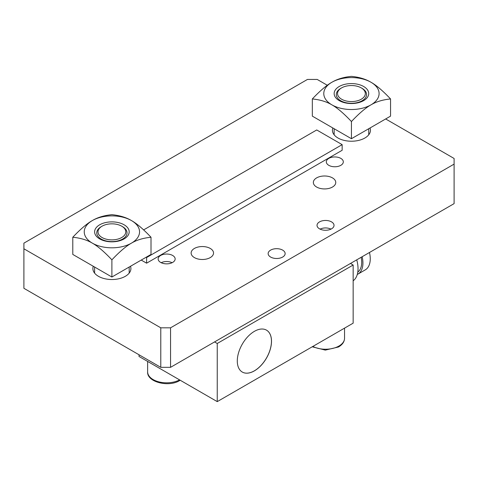 <?xml version="1.0" encoding="UTF-8"?>
<svg xmlns="http://www.w3.org/2000/svg" width="478" height="478" viewBox="0 0 478 478"><rect width="100%" height="100%" fill="white"/><g stroke="black" fill="none" stroke-linecap="round" stroke-linejoin="round"><path stroke-width="0.72" d="M124.119 238.91A17.286 9.978 0 0 0 118.508 222.634A17.286 9.978 0 0 0 94.614 231.854A17.286 9.978 0 0 0 105.279 241.073A17.286 9.978 0 0 0 124.119 238.91M102.071 226.184L101.193 226.691A15.135 8.735 0 0 0 101.193 239.048A15.135 8.735 0 0 0 122.595 239.048A15.135 8.735 0 0 0 122.595 226.691L121.717 226.184A13.892 8.018 180 0 1 121.717 237.524A13.892 8.018 180 0 1 102.071 237.524A13.892 8.018 180 0 1 102.071 226.184A13.892 8.018 180 0 1 121.717 226.184M131.45 220.561A27.652 15.965 0 0 0 92.344 220.561A27.652 15.965 0 0 0 92.344 243.141A27.652 15.965 0 0 0 131.45 243.141A27.652 15.965 0 0 0 131.45 220.561C136.792 223.549 143.31 229.111 151.006 237.255C143.31 238.002 136.792 239.962 131.45 243.141C126.108 246.128 119.59 251.691 111.894 259.835C104.198 251.691 97.679 246.128 92.344 243.141C87.002 239.962 80.483 238.002 72.787 237.255C80.483 229.111 87.002 223.549 92.344 220.561C97.679 217.382 104.198 215.423 111.894 214.676C119.59 215.423 126.108 217.382 131.45 220.561M151.006 237.255L151.006 254.433L111.894 277.013L72.787 254.433L72.787 237.255M111.894 277.013L111.894 259.835M363.662 100.613A17.286 9.978 0 0 0 358.052 84.337A17.286 9.978 0 0 0 334.152 93.557A17.286 9.978 0 0 0 344.823 102.776A17.286 9.978 0 0 0 363.662 100.613M341.615 87.886L340.736 88.388A15.135 8.735 0 0 0 340.736 100.744A15.135 8.735 0 0 0 362.139 100.744A15.135 8.735 0 0 0 362.139 88.388L361.26 87.886A13.892 8.018 180 0 1 361.26 99.227A13.892 8.018 180 0 1 341.615 99.227A13.892 8.018 180 0 1 341.615 87.886A13.892 8.018 180 0 1 361.26 87.886M370.994 82.264A27.652 15.965 0 0 0 331.881 82.264A27.652 15.965 0 0 0 331.881 104.843A27.652 15.965 0 0 0 370.994 104.843A27.652 15.965 0 0 0 370.994 82.264C376.335 85.251 382.848 90.814 390.55 98.952C382.848 99.699 376.335 101.665 370.994 104.843C365.652 107.831 359.133 113.394 351.438 121.532C343.742 113.394 337.223 107.831 331.881 104.843C326.546 101.665 320.027 99.699 312.331 98.952C320.027 90.814 326.546 85.251 331.881 82.264C337.223 79.085 343.742 77.119 351.438 76.372C359.133 77.119 365.652 79.085 370.994 82.264M390.55 98.952L390.55 116.136L351.438 138.716L312.331 116.136L312.331 98.952M351.438 138.716L351.438 121.532M94.357 272.777A19.012 10.976 180 0 1 94.614 272.442M129.179 272.442A19.012 10.976 180 0 1 129.436 272.777M333.895 134.479A19.012 10.976 180 0 1 334.152 134.139M368.723 134.139A19.012 10.976 180 0 1 368.98 134.479M320.075 229.129A8.251 4.762 180 0 1 330.985 229.129M385.656 118.956L454.1 158.469L454.1 203.628L350.464 263.468L353.152 265.021L353.152 323.164L217.245 401.628L139.026 356.469L139.026 354.772M350.464 263.468L170.556 367.331L170.556 327.818L160.781 327.818L23.9 248.787L23.9 243.147L307.444 79.444L317.219 79.444L327.299 85.263M160.781 327.818L160.781 367.331L23.9 288.306L23.9 248.787M143.621 229.906L316.729 129.962L342.152 144.643L146.603 257.54L146.603 263.181L342.152 150.283L342.152 144.643M332.837 127.973A19.012 10.976 0 0 0 332.425 130.249A19.012 10.976 0 0 0 347.165 140.944A19.012 10.976 0 0 0 368.526 135.059A19.012 10.976 0 0 0 370.45 130.249A19.012 10.976 0 0 0 370.038 127.973M194.409 257.6A11.209 6.471 180 0 1 191.128 253.023A11.209 6.471 180 0 1 198.047 247.042A11.209 6.471 180 0 1 210.26 248.446A11.209 6.471 180 0 1 213.541 253.023A11.209 6.471 180 0 1 206.621 258.998A11.209 6.471 180 0 1 194.409 257.6M316.627 187.035A11.209 6.471 180 0 1 313.347 182.465A11.209 6.471 180 0 1 320.26 176.484A11.209 6.471 180 0 1 332.473 177.888A11.209 6.471 180 0 1 335.759 182.465A11.209 6.471 180 0 1 328.84 188.44A11.209 6.471 180 0 1 316.627 187.035M160.638 262.422A8.502 4.905 180 0 1 158.146 258.951A8.502 4.905 180 0 1 166.649 254.039A8.502 4.905 180 0 1 175.151 258.951A8.502 4.905 180 0 1 169.899 263.486A8.502 4.905 180 0 1 160.638 262.422M270.632 257.056A8.502 4.905 180 0 1 268.14 253.585A8.502 4.905 180 0 1 273.392 249.056A8.502 4.905 180 0 1 282.653 250.119A8.502 4.905 180 0 1 285.145 253.585A8.502 4.905 180 0 1 279.893 258.12A8.502 4.905 180 0 1 270.632 257.056M319.519 228.831A8.502 4.905 180 0 1 317.028 225.365A8.502 4.905 180 0 1 325.53 220.454A8.502 4.905 180 0 1 334.026 225.365A8.502 4.905 180 0 1 328.78 229.894A8.502 4.905 180 0 1 319.519 228.831M328.804 165.328A8.502 4.905 180 0 1 326.319 161.857A8.502 4.905 180 0 1 331.565 157.322A8.502 4.905 180 0 1 340.826 158.385A8.502 4.905 180 0 1 343.318 161.857A8.502 4.905 180 0 1 338.071 166.392A8.502 4.905 180 0 1 328.804 165.328M454.1 164.115L170.556 327.818M160.781 367.331L170.556 367.331M146.119 257.254L146.603 257.54M93.294 266.276A19.012 10.976 0 0 0 92.881 268.546A19.012 10.976 0 0 0 111.894 279.522A19.012 10.976 0 0 0 130.906 268.546A19.012 10.976 0 0 0 130.494 266.276M141.225 260.08L146.603 263.181M353.152 265.021L217.245 343.485L214.556 341.931M217.245 401.628L217.245 343.485M237.291 360.98A24.199 13.97 -60 0 1 247.849 336.632A24.199 13.97 -60 0 1 266.497 330.149A24.199 13.97 -60 0 1 266.497 358.088A24.199 13.97 -60 0 1 242.298 372.057A24.199 13.97 -60 0 1 237.291 360.98M242.274 372.045A24.199 13.97 120 0 0 266.449 358.058A24.199 13.97 120 0 0 266.473 330.131M369.482 252.486A24.199 13.97 60 0 1 365.246 269.885L357.914 274.121A24.199 13.97 60 0 1 357.287 274.444M362.151 256.716A24.199 13.97 60 0 1 357.914 274.121M361.165 257.284A22.472 12.972 60 0 1 357.789 272.137M356.737 259.841A27.652 15.965 60 0 1 353.152 280.801M161.194 262.715A8.251 4.762 180 0 1 172.104 262.715M312.212 346.795L325.321 350.111L338.544 346.974C342.457 344.638 344.453 341.734 344.542 338.263A19.012 10.976 180 0 1 338.974 346.024A19.012 10.976 180 0 1 312.839 346.436M179.597 379.885A19.012 10.976 180 0 1 159.054 381.91A19.012 10.976 180 0 1 147.636 371.848L147.636 361.434M129.179 273.117L129.179 267.035M94.614 273.117L94.614 267.035M368.723 134.82L368.723 128.737M334.152 134.82L334.152 128.737M344.542 338.263L344.542 328.129M180.2 380.237L179.662 380.56C168.549 387.58 146.716 381.988 147.636 371.848"/></g></svg>

